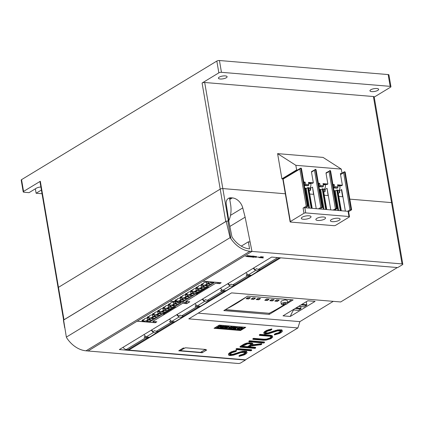 <?xml version="1.0" encoding="UTF-8"?>
<svg xmlns="http://www.w3.org/2000/svg" width="424" height="424" viewBox="0 0 424 424"><rect width="100%" height="100%" fill="white"/><g stroke="black" fill="none" stroke-linecap="round" stroke-linejoin="round"><path stroke-width="0.64" d="M227.73 220.989A1.892 0.604 -9.7 0 1 228.366 220.989L228.87 221.031L226.246 204.246A7.574 5.581 -121.3 0 1 228.404 198.4A7.574 5.581 -121.3 0 1 231.122 197.801L232.379 197.907A11.04 8.141 -121.3 0 1 242.756 207.908L245.13 217.178L251.994 251.427L202.953 281.207L221.19 282.723L219.659 283.651L215.567 283.311L185.691 301.453L189.788 301.798L186.724 303.653L182.633 303.314L152.757 321.456L156.848 321.8L155.322 322.728L137.084 321.212L88.044 350.993L238.076 363.474A1.892 0.604 -9.7 0 0 240.689 362.939L245.422 360.061L119.335 349.567L271.625 257.082L397.712 267.576L402.45 264.698A1.892 0.604 -9.7 0 0 402.8 264.253A1.892 0.604 -9.7 0 0 402.026 263.908L391.548 202.614A1.892 0.604 -9.7 0 1 392.322 202.958L402.8 264.253M88.044 350.993L86.024 350.807L249.969 251.247A25.239 18.608 -121.3 0 1 230.884 238.664L230.1 237.663L226.172 221.328A1.261 0.403 -9.7 0 1 227.863 220.999L228.79 221.074L231.96 236.91A22.716 16.748 58.7 0 0 249.566 248.888L248.353 241.818L250.091 241.961L251.989 251.416L249.969 251.247M349.816 199.142L391.548 202.614L373.406 96.529A1.892 0.604 -9.7 0 1 374.18 96.873L392.306 202.905M285.331 193.779L222.823 188.574A1.892 0.604 170.3 0 0 220.215 189.115L58.454 287.35A1.892 0.604 170.3 0 0 58.104 287.795L63.616 320.051M282.797 178.976L290.127 221.842A1.261 0.403 -9.7 0 0 290.641 222.07L333.884 225.669A1.261 0.403 -9.7 0 0 335.623 225.314L349.249 217.035A1.261 0.403 -9.7 0 0 349.482 216.738A1.261 0.403 -9.7 0 0 348.968 216.51L348.078 211.322L341.262 210.755L337.716 190.01L337.207 189.968L340.753 210.712L326.713 209.546L323.168 188.802L322.659 188.76L326.204 209.504L312.165 208.332L308.614 187.588L308.11 187.546L311.656 208.29L304.835 207.723A1.261 0.403 170.3 0 0 303.096 208.083L306.234 206.181L307.273 205.963L307.75 206.308L305.344 207.765M290.127 221.842A1.261 0.403 -9.7 0 1 290.361 221.545L283.126 179.076L299.885 169.049L306.234 206.181M307.888 206.128L301.464 168.556L301.109 168.153L300.484 168.222L299.885 169.049M290.361 221.545L303.987 213.272A1.261 0.403 -9.7 0 1 305.725 212.912L348.968 216.51M337.207 189.968L335.278 190.964L334.043 191.065M341.309 210.76L337.716 190.01M331.324 219.621A4.924 1.569 -9.7 0 1 336.63 218.212A4.924 1.569 -9.7 0 1 340.112 219.118A4.924 1.569 -9.7 0 1 339.205 220.279A4.924 1.569 -9.7 0 1 333.895 221.683A4.924 1.569 -9.7 0 1 330.413 220.777A4.924 1.569 -9.7 0 1 331.324 219.621M332.978 210.066L336.423 208.391L336.894 208.73L334.488 210.193M337.038 208.555L330.614 170.978L330.259 170.581L336.725 208.417M323.13 184.228L326.999 184.551L327.874 184.021L326.04 173.294A0.758 0.557 -121.3 0 1 326.257 172.695L330.259 170.581M329.634 170.644L329.035 171.476L335.379 208.608M345.369 211.099L341.707 189.65L341.399 189.623L342.624 196.773L338.866 196.46M322.659 188.76L320.73 189.756L319.495 189.851M326.761 209.551L323.168 188.802M316.776 218.408A4.924 1.569 -9.7 0 1 322.081 217.003A4.924 1.569 -9.7 0 1 325.563 217.91A4.924 1.569 -9.7 0 1 324.657 219.065A4.924 1.569 -9.7 0 1 319.346 220.475A4.924 1.569 -9.7 0 1 315.864 219.568A4.924 1.569 -9.7 0 1 316.776 218.408M318.424 208.857L320.83 207.394L322.176 207.203L322.346 207.522L319.94 208.984M322.489 207.341L316.066 169.77L315.71 169.367L322.176 207.203M308.582 183.02L312.451 183.338L313.325 182.808L311.492 172.08A0.758 0.557 -121.3 0 1 311.704 171.487L315.71 169.367M315.085 169.436L314.486 170.263L320.83 207.394M330.773 209.885L327.105 188.431L328.075 195.565L324.318 195.252M308.11 187.546L306.181 188.542L304.898 188.638M312.212 208.338L308.614 187.588M302.227 217.199A4.924 1.569 -9.7 0 1 307.533 215.79A4.924 1.569 -9.7 0 1 311.015 216.696A4.924 1.569 -9.7 0 1 310.108 217.857A4.924 1.569 -9.7 0 1 304.798 219.261A4.924 1.569 -9.7 0 1 301.316 218.355A4.924 1.569 -9.7 0 1 302.227 217.199M316.224 208.672L312.557 187.222L313.527 194.351L309.769 194.038M326.851 188.41L324.964 189.56M341.399 189.623L339.513 190.768M347.574 211.279L349.98 209.822L351.634 209.769L345.21 172.197L344.86 171.794L344.23 171.858L343.631 172.69L340.551 174.561M312.303 187.201L310.416 188.346M336.773 190.058L340.297 210.675M322.224 188.844L325.749 209.467M351.634 209.769L348.618 211.693M307.676 187.636L311.2 208.253M349.482 216.738L348.597 211.555A1.261 0.403 170.3 0 0 348.078 211.322M309.976 187.821A3.784 2.252 -85.2 0 0 310.834 183.64L310.76 183.2M324.524 189.03A3.784 2.252 -85.2 0 0 325.383 184.848L325.309 184.408M303.764 182.013L305.142 182.129L305.508 184.249A0.758 0.451 94.8 0 1 305.19 185.219L304.75 185.489L308.084 185.765L308.524 185.5A0.758 0.451 -85.2 0 0 308.842 184.525L308.476 182.405L313.325 182.808M332.914 184.44L334.239 184.546L334.605 186.671A0.758 0.451 94.8 0 1 334.287 187.641L333.847 187.906L337.186 188.187L337.621 187.922A0.758 0.451 -85.2 0 0 337.939 186.947L337.573 184.827L342.375 185.224L341.5 185.754L337.679 185.436M333.847 187.906L333.365 185.081L333.02 185.049M304.75 185.489L304.268 182.659L303.87 182.627M318.366 183.226L319.691 183.338L320.056 185.458A0.758 0.451 94.8 0 1 319.738 186.433L319.299 186.698L322.637 186.973L323.072 186.708A0.758 0.451 -85.2 0 0 323.39 185.739L323.024 183.613L327.874 184.021M339.073 190.238A3.784 2.252 -85.2 0 0 339.931 186.057L339.857 185.622M251.994 251.427L402.026 263.908M282.845 178.933L281.912 178.854L277.598 153.631L323.067 157.41L341.309 169.102L342.014 173.209M40.879 186.979A4.415 1.41 -9.7 0 0 36.321 188.23L29.033 192.655L23.988 192.231A1.892 0.604 -9.7 0 1 23.214 191.887L21.2 180.099A1.892 0.604 -9.7 0 1 21.55 179.654L216.834 61.061A1.892 0.604 -9.7 0 1 219.441 60.526L388.156 74.566A1.892 0.604 -9.7 0 1 388.93 74.91L390.944 86.697A1.892 0.604 -9.7 0 0 390.17 86.353L221.455 72.313A1.892 0.604 -9.7 0 0 218.848 72.849L202.084 83.03A1.892 0.604 -9.7 0 1 204.691 82.489L373.406 96.529M305.142 182.129L304.268 182.659M319.691 183.338L318.466 183.841M319.299 186.698L318.816 183.868M334.239 184.546L333.365 185.081M342.375 185.224L340.377 173.554L341.309 173.633M281.912 178.854L296.63 169.913L295.846 165.318L341.309 169.102M296.63 169.913L297.563 169.992M295.846 165.318L277.598 153.631M58.104 287.737L39.978 181.705A1.892 0.604 -9.7 0 1 40.328 181.265L63.992 319.765L225.759 221.529A1.892 0.604 -9.7 0 1 226.183 221.323L63.6 320.056L66.356 337.106L66.944 338.225A25.239 18.608 58.7 0 0 86.024 350.807M23.214 191.887A1.892 0.604 -9.7 0 1 23.564 191.441L40.328 181.265M41.398 190.026L36.109 193.243L42.034 193.736M36.109 193.243L35.351 188.818M219.213 77.157A4.415 1.41 -9.7 0 1 223.978 75.891A4.415 1.41 -9.7 0 1 227.105 76.707A4.415 1.41 -9.7 0 1 226.289 77.746A4.415 1.41 -9.7 0 1 221.524 79.007A4.415 1.41 -9.7 0 1 218.397 78.196A4.415 1.41 -9.7 0 1 219.213 77.157M370.767 89.766A4.415 1.41 -9.7 0 1 375.526 88.505A4.415 1.41 -9.7 0 1 378.653 89.316A4.415 1.41 -9.7 0 1 377.837 90.354A4.415 1.41 -9.7 0 1 373.072 91.621A4.415 1.41 -9.7 0 1 369.945 90.805A4.415 1.41 -9.7 0 1 370.767 89.766M390.944 86.697A1.892 0.604 -9.7 0 1 390.594 87.143L374.217 97.085M262.875 257.962L263.309 257.909M261.02 257.866L262.52 256.955L262.006 256.838L263.399 256.955L261.02 257.866M257.432 257.103L259.456 257.198L257.432 257.103M254.941 257.357L256.34 256.509L255.826 256.536L256.695 256.398L254.941 257.357M251.119 256.933L252.683 256.843L252.842 256.541L251.861 256.478L252.678 256.059L253.759 256.149L252.142 256.419L253.049 256.504L252.487 256.992L251.119 256.933M247.128 256.711L248.734 255.73L249.863 255.937L248.665 256.319L248.538 256.827L248.506 256.308L248.024 256.266L247.128 256.711M245.597 256.472L247.155 256.387L246.731 256.054L247.976 255.746L247.15 255.603L248.374 255.704L247.123 256.011L247.303 256.403L245.597 256.472L247.494 256.181M249.222 256.88L250.187 255.852L249.54 256.7L251.347 255.953L250.584 256.785L252.54 256.048L250.298 256.971L251.061 256.138L249.222 256.88M252.508 257.156L254.93 256.568L254.199 256.292L255.28 256.387L252.932 257.119L254.04 257.283L252.508 257.156M256.085 257.394L256.52 257.341M259.085 257.596L260.643 257.511L260.219 257.177L261.465 256.865L260.638 256.721L261.862 256.827L260.612 257.135L260.993 257.326L260.453 257.654L259.085 257.596M262.117 257.898L262.567 257.872L262.117 257.898M262.127 257.893L262.551 257.845M260.58 256.759L261.465 256.865M260.612 257.135L261.751 256.817M259.091 257.58L260.983 257.304M260.32 257.151L260.797 257.304M252.932 257.119L255.269 256.361M252.619 257.13L254.093 257.214M253.891 256.409L255.116 256.387M250.298 256.971L252.466 256.043M249.254 256.849L251.061 256.138M249.54 256.7L250.303 255.863M250.584 256.785L251.347 255.953M247.091 255.635L247.976 255.746M247.123 256.011L248.263 255.693M246.837 256.027L247.309 256.181M248.385 256.78L248.66 256.281L249.127 256.303M247.176 256.679L248.506 256.308M249.121 256.271L249.853 255.911M249.699 255.937L248.766 255.773L248.13 256.202L249.657 256.032L248.771 255.81L248.13 256.202M252.142 256.419L253.706 256.149M251.125 256.918L252.11 257.034L253.096 256.589M251.92 256.451L252.911 256.594M254.988 257.326L256.621 256.403M255.783 256.562L256.34 256.509M257.479 257.071L259.398 257.193M261.073 257.834L263.346 256.949M261.947 256.87L262.52 256.955M63.727 319.982A1.892 0.604 -9.7 0 1 63.992 319.765M64.681 327.763L63.409 320.327A1.261 0.403 -9.7 0 1 63.6 320.056M251.989 251.416L88.044 350.977M66.356 337.106L230.1 237.663M241.282 246.111L248.353 241.818M185.887 302.455L169.96 301.231M154.537 321.604L153.117 322.468L137.169 321.143M143.646 321.106L142.888 321.042A2.274 0.726 -9.7 0 1 141.966 320.629A2.274 0.726 -9.7 0 1 144.404 319.484A2.274 0.726 -9.7 0 1 144.224 319.256A2.274 0.726 -9.7 0 1 145.384 318.392A2.274 0.726 -9.7 0 1 147.769 318.074L148.527 318.138A2.459 0.784 -9.7 0 1 149.534 318.588A2.459 0.784 -9.7 0 1 147.462 319.733A2.459 0.784 -9.7 0 1 147.494 319.829A2.459 0.784 -9.7 0 1 146.232 320.761A2.459 0.784 -9.7 0 1 143.646 321.106L143.402 319.68M148.893 317.915L148.135 317.857A2.274 0.726 -9.7 0 1 147.213 317.444A2.274 0.726 -9.7 0 1 149.651 316.293A2.274 0.726 -9.7 0 1 149.471 316.071A2.274 0.726 -9.7 0 1 150.631 315.207A2.274 0.726 -9.7 0 1 153.016 314.889L153.774 314.953A2.459 0.784 -9.7 0 1 154.781 315.403A2.459 0.784 -9.7 0 1 152.709 316.548A2.459 0.784 -9.7 0 1 152.741 316.638A2.459 0.784 -9.7 0 1 151.479 317.576A2.459 0.784 -9.7 0 1 148.893 317.915L148.649 316.495M154.14 314.73L153.382 314.666A2.274 0.726 -9.7 0 1 152.46 314.253A2.274 0.726 -9.7 0 1 154.898 313.108A2.274 0.726 -9.7 0 1 154.718 312.886A2.274 0.726 -9.7 0 1 155.878 312.022A2.274 0.726 -9.7 0 1 158.263 311.704L159.021 311.767A2.459 0.784 -9.7 0 1 160.028 312.212A2.459 0.784 -9.7 0 1 157.951 313.363A2.459 0.784 -9.7 0 1 157.988 313.453A2.459 0.784 -9.7 0 1 156.726 314.391A2.459 0.784 -9.7 0 1 154.14 314.73L153.896 313.31M159.387 311.545L158.629 311.481A2.274 0.726 -9.7 0 1 157.707 311.068A2.274 0.726 -9.7 0 1 160.145 309.923A2.274 0.726 -9.7 0 1 159.965 309.7A2.274 0.726 -9.7 0 1 161.125 308.836A2.274 0.726 -9.7 0 1 163.51 308.518L164.268 308.582A2.459 0.784 -9.7 0 1 165.275 309.027A2.459 0.784 -9.7 0 1 163.198 310.177A2.459 0.784 -9.7 0 1 163.235 310.267A2.459 0.784 -9.7 0 1 161.973 311.2A2.459 0.784 -9.7 0 1 159.387 311.545L159.143 310.124M164.634 308.359L163.876 308.296A2.274 0.726 -9.7 0 1 162.948 307.882A2.274 0.726 -9.7 0 1 165.392 306.738A2.274 0.726 -9.7 0 1 165.206 306.51A2.274 0.726 -9.7 0 1 166.372 305.651A2.274 0.726 -9.7 0 1 168.757 305.333L169.515 305.397A2.459 0.784 -9.7 0 1 170.522 305.842A2.459 0.784 -9.7 0 1 168.445 306.992A2.459 0.784 -9.7 0 1 168.482 307.082A2.459 0.784 -9.7 0 1 167.22 308.015A2.459 0.784 -9.7 0 1 164.634 308.359L164.39 306.934M169.881 305.174L169.123 305.11A2.274 0.726 -9.7 0 1 168.196 304.697A2.274 0.726 -9.7 0 1 170.639 303.552A2.274 0.726 -9.7 0 1 170.453 303.324A2.274 0.726 -9.7 0 1 171.619 302.46A2.274 0.726 -9.7 0 1 174.004 302.148L174.762 302.206A2.459 0.784 -9.7 0 1 175.764 302.656A2.459 0.784 -9.7 0 1 173.692 303.807A2.459 0.784 -9.7 0 1 173.723 303.897A2.459 0.784 -9.7 0 1 172.467 304.829A2.459 0.784 -9.7 0 1 169.881 305.174L169.637 303.748M152.396 320.247L150.213 321.572L146.534 321.27L148.723 319.94L152.396 320.247M157.643 317.062L155.46 318.387L151.781 318.085L153.965 316.755L157.643 317.062M162.89 313.877L160.707 315.202L157.028 314.894L159.212 313.569L162.89 313.877M168.137 310.691L165.954 312.016L162.275 311.709L164.459 310.384L168.137 310.691M173.384 307.501L171.201 308.831L167.522 308.524L169.706 307.199L173.384 307.501M178.631 304.315L176.442 305.646L172.769 305.338L174.953 304.008L178.631 304.315M154.839 318.763L152.656 320.094L148.978 319.786L151.161 318.461L154.839 318.763M160.087 315.578L157.898 316.908L154.225 316.601L156.408 315.271L160.087 315.578M165.334 312.393L163.145 313.718L159.472 313.416L161.655 312.085L165.334 312.393M170.581 309.207L168.392 310.532L164.713 310.23L166.902 308.9L170.581 309.207M175.828 306.022L173.639 307.347L169.96 307.04L172.149 305.715L175.828 306.022M181.069 302.837L178.886 304.162L175.207 303.854L177.396 302.529L181.069 302.837M185.903 302.556L184.445 303.441L182.627 303.293L176.034 307.294L174.794 307.193L163.351 314.142L164.597 314.242L152.757 321.456M178.886 304.162L178.854 302.651M173.639 307.347L173.607 305.837M168.392 310.532L168.365 309.022M163.145 313.718L163.118 312.207M157.898 316.908L157.871 315.392M152.656 320.094L152.624 318.578M176.442 305.646L176.416 304.13M171.201 308.831L171.169 307.321M165.954 312.016L165.922 310.506M160.707 315.202L160.675 313.691M155.46 318.387L155.428 316.876M150.213 321.572L150.181 320.062M173.692 303.807L173.405 302.137M170.639 303.552L170.554 303.054M168.445 306.992L168.158 305.322M165.392 306.738L165.307 306.239M163.198 310.177L162.911 308.508M160.145 309.923L160.06 309.425M157.951 313.363L157.67 311.693M154.898 313.108L154.813 312.61M152.709 316.548L152.423 314.884M149.651 316.293L149.566 315.795M147.462 319.733L147.176 318.069M144.404 319.484L144.319 318.981M164.464 313.469L164.597 314.242M197.399 293.466L197.531 294.24L185.691 301.453M197.531 294.24L196.291 294.139L207.728 287.191L208.968 287.292L215.567 283.311M218.837 282.527L217.385 283.439L215.567 283.29M218.842 282.554L202.895 281.229M187.472 301.602L186.051 302.471L170.109 301.141M214.009 282.834L211.82 284.159L208.142 283.852L210.331 282.527L214.009 282.834M208.762 286.02L206.573 287.345L202.9 287.043L205.084 285.712L208.762 286.02M203.515 289.205L201.326 290.53L197.653 290.228L199.837 288.898L203.515 289.205M198.268 292.39L196.084 293.721L192.406 293.413L194.589 292.083L198.268 292.39M193.021 295.576L190.837 296.906L187.159 296.599L189.343 295.268L193.021 295.576M187.774 298.761L185.59 300.091L181.912 299.784L184.096 298.459L187.774 298.761M211.565 284.313L209.382 285.644L205.704 285.336L207.887 284.011L211.565 284.313M206.318 287.499L204.135 288.829L200.457 288.521L202.64 287.196L206.318 287.499M201.071 290.689L198.888 292.014L195.21 291.707L197.399 290.382L201.071 290.689M195.824 293.874L193.641 295.199L189.963 294.897L192.152 293.567L195.824 293.874M190.583 297.06L188.394 298.385L184.716 298.083L186.904 296.752L190.583 297.06M185.336 300.245L183.147 301.575L179.469 301.268L181.657 299.938L185.336 300.245M202.815 285.172L202.057 285.108A2.274 0.726 -9.7 0 1 201.135 284.695A2.274 0.726 -9.7 0 1 203.573 283.55A2.274 0.726 -9.7 0 1 203.393 283.322A2.274 0.726 -9.7 0 1 204.554 282.464A2.274 0.726 -9.7 0 1 206.939 282.146L207.696 282.209A2.459 0.784 -9.7 0 1 208.703 282.654A2.459 0.784 -9.7 0 1 206.626 283.804A2.459 0.784 -9.7 0 1 206.663 283.894A2.459 0.784 -9.7 0 1 205.402 284.827A2.459 0.784 -9.7 0 1 202.815 285.172L202.571 283.746M197.568 288.357L196.81 288.294A2.274 0.726 -9.7 0 1 195.888 287.88A2.274 0.726 -9.7 0 1 198.326 286.735A2.274 0.726 -9.7 0 1 198.146 286.507A2.274 0.726 -9.7 0 1 199.307 285.649A2.274 0.726 -9.7 0 1 201.692 285.331L202.449 285.394A2.459 0.784 -9.7 0 1 203.456 285.84A2.459 0.784 -9.7 0 1 201.379 286.99A2.459 0.784 -9.7 0 1 201.416 287.08A2.459 0.784 -9.7 0 1 200.154 288.013A2.459 0.784 -9.7 0 1 197.568 288.357L197.324 286.937M192.321 291.542L191.563 291.479A2.274 0.726 -9.7 0 1 190.641 291.065A2.274 0.726 -9.7 0 1 193.079 289.921A2.274 0.726 -9.7 0 1 192.899 289.698A2.274 0.726 -9.7 0 1 194.059 288.834A2.274 0.726 -9.7 0 1 196.445 288.516L197.202 288.58A2.459 0.784 -9.7 0 1 198.209 289.025A2.459 0.784 -9.7 0 1 196.137 290.175A2.459 0.784 -9.7 0 1 196.169 290.265A2.459 0.784 -9.7 0 1 194.907 291.203A2.459 0.784 -9.7 0 1 192.321 291.542L192.077 290.122M187.074 294.728L186.316 294.669A2.274 0.726 -9.7 0 1 185.394 294.251A2.274 0.726 -9.7 0 1 187.832 293.106A2.274 0.726 -9.7 0 1 187.652 292.883A2.274 0.726 -9.7 0 1 188.812 292.019A2.274 0.726 -9.7 0 1 191.203 291.701L191.955 291.765A2.459 0.784 -9.7 0 1 192.962 292.216A2.459 0.784 -9.7 0 1 190.89 293.36A2.459 0.784 -9.7 0 1 190.922 293.45A2.459 0.784 -9.7 0 1 189.661 294.389A2.459 0.784 -9.7 0 1 187.074 294.728L186.83 293.307M181.827 297.918L181.069 297.855A2.274 0.726 -9.7 0 1 180.147 297.441A2.274 0.726 -9.7 0 1 182.59 296.291A2.274 0.726 -9.7 0 1 182.405 296.069A2.274 0.726 -9.7 0 1 183.566 295.205A2.274 0.726 -9.7 0 1 185.956 294.887L186.714 294.95A2.459 0.784 -9.7 0 1 187.715 295.401A2.459 0.784 -9.7 0 1 185.643 296.546A2.459 0.784 -9.7 0 1 185.675 296.641A2.459 0.784 -9.7 0 1 184.413 297.574A2.459 0.784 -9.7 0 1 181.827 297.918L181.589 296.493M176.585 301.104L175.828 301.04A2.274 0.726 -9.7 0 1 174.9 300.627A2.274 0.726 -9.7 0 1 177.343 299.482A2.274 0.726 -9.7 0 1 177.158 299.254A2.274 0.726 -9.7 0 1 178.319 298.39A2.274 0.726 -9.7 0 1 180.709 298.072L181.467 298.136A2.459 0.784 -9.7 0 1 182.468 298.586A2.459 0.784 -9.7 0 1 180.396 299.736A2.459 0.784 -9.7 0 1 180.428 299.826A2.459 0.784 -9.7 0 1 179.167 300.759A2.459 0.784 -9.7 0 1 176.585 301.104L176.342 299.678M211.82 284.159L211.793 282.649M206.573 287.345L206.546 285.834M201.326 290.53L201.299 289.02M196.084 293.721L196.052 292.205M190.837 296.906L190.805 295.39M185.59 300.091L185.558 298.581M209.382 285.644L209.35 284.133M204.135 288.829L204.103 287.318M198.888 292.014L198.856 290.504M193.641 295.199L193.609 293.689M188.394 298.385L188.362 296.874M183.147 301.575L183.12 300.06M206.626 283.804L206.345 282.135M203.573 283.55L203.488 283.052M201.379 286.99L201.098 285.32M198.326 286.735L198.241 286.237M196.137 290.175L195.851 288.506M193.079 289.921L192.994 289.422M190.89 293.36L190.604 291.691M187.832 293.106L187.747 292.608M185.643 296.546L185.357 294.881M182.59 296.291L182.506 295.793M180.396 299.736L180.11 298.067M177.343 299.482L177.258 298.984M186.475 302.211L186.724 303.653M219.478 282.58L219.659 283.651M396.949 267.512L279.808 257.766M333.28 301.347L299.885 321.631L297.908 327.938L188.802 318.859L231.573 292.883L340.679 301.962L396.986 267.767M280.322 258.057L128.758 350.102L245.422 359.812L297.908 327.938M214.046 328.293L219.293 325.107L245.761 327.312L240.519 330.497L214.046 328.293M185.415 347.775L205.826 349.471L205.168 349.869L206.684 349.996L202.168 352.741L178.727 350.791L183.248 348.046L184.763 348.173L185.415 347.775M274.413 334.918L275.722 334.123L278.6 333.338L280.556 332.151L281.335 331.208L281.165 330.884L277.37 330.906L268.98 333.64L265.763 334.091L264.274 333.969L263.871 333.206L264.698 332.209L268.975 330.1L271.853 329.506L270.544 330.301L267.671 331.086L265.716 332.273L264.936 333.216L265.106 333.54L268.169 333.465L277.863 330.466L281.986 330.46L282.405 331.218L281.578 332.209L279.549 333.444L274.413 334.918L274.312 334.329L275.621 333.534L278.499 332.745L281.022 330.874M263.871 333.206L263.77 332.612L264.597 331.616L266.627 330.386L271.752 328.918L271.853 329.506M265.148 332.962L268.069 332.877L277.762 329.872L281.886 329.872L282.405 331.218M248.941 341.776L248.84 341.188L249.551 340.753L264.406 341.993L264.507 342.581L263.792 343.016L248.941 341.776L249.651 341.346L264.507 342.581M236.126 349.561L236.025 348.973L236.735 348.539L251.591 349.774L251.692 350.362L250.976 350.796L236.126 349.561L236.836 349.127L251.692 350.362M239.088 356.367L240.403 355.572L243.281 354.787L245.231 353.6L246.015 352.662L245.841 352.339L240.933 352.588L233.661 355.089L230.439 355.545L228.949 355.418L228.552 354.655L229.379 353.658L233.651 351.549L236.534 350.961L235.225 351.75L232.347 352.54L230.396 353.722L229.612 354.665L229.787 354.989L232.85 354.915L242.539 351.915L246.667 351.915L247.081 352.667L246.259 353.664L244.229 354.893L239.088 356.367L238.988 355.778L240.302 354.983L243.18 354.199L245.703 352.323M228.552 354.655L228.451 354.067L229.273 353.07L231.303 351.835L236.433 350.367L236.534 350.961M229.824 354.411L232.75 354.326L242.438 351.326L246.567 351.321L247.081 352.667M240.111 347.139L240.011 346.551L244.118 344.055L246.371 343.18L249.588 342.724L252.678 343.334L252.958 344.315L251.824 345.496L261.746 344.256L260.972 344.723L251.05 345.963L248.745 347.367L255.677 347.945L254.962 348.374L240.111 347.139L244.219 344.643L246.471 343.769L249.688 343.313L251.84 343.493L252.958 344.315M252.556 344.802L261.645 343.668L261.746 344.256M249.588 346.853L255.577 347.351L255.677 347.945M252.927 339.359L253.637 338.924L264.168 339.799L266.68 339.672L270.888 338.023L271.678 337.075L271.503 336.741L269.971 336.274L259.44 335.4L260.156 334.965L270.719 335.845L272.335 336.338L272.738 337.091L270.878 338.712L266.134 340.106L263.49 340.239L252.927 339.359L252.826 338.771L253.536 338.336L264.067 339.211L266.579 339.083L269.812 338.023L271.392 336.709M259.44 335.4L259.34 334.812L260.055 334.377L270.618 335.257L272.235 335.75L272.738 337.091M253.536 338.336L253.637 338.924M264.067 339.211L264.168 339.799M266.579 339.083L266.68 339.672M267.671 338.856L267.772 339.449M269.812 338.023L269.913 338.612M270.788 337.435L270.888 338.023M260.055 334.377L260.156 334.965M270.618 335.257L270.719 335.845M272.235 335.75L272.335 336.338M244.118 344.055L244.219 344.643M246.371 343.18L246.471 343.769M247.632 342.91L247.733 343.504M249.588 342.724L249.688 343.313M251.739 342.905L251.84 343.493M252.678 343.334L252.778 343.922M241.812 346.79L247.282 343.933L249.047 343.753L251.867 344.315L251.119 345.242L247.754 347.283L241.812 346.79M242.655 346.276L247.653 346.694L251.453 344.113M251.019 344.654L251.119 345.242M247.653 346.694L247.754 347.283M240.302 354.983L240.403 355.572M241.548 354.724L241.648 355.312M243.18 354.199L243.281 354.787M245.13 353.012L245.231 353.6M229.273 353.07L229.379 353.658M231.303 351.835L231.403 352.424M233.55 350.961L233.651 351.549M229.713 354.549L229.787 354.989M230.969 354.506L231.069 355.095M232.75 354.326L232.85 354.915M234.371 353.801L234.472 354.39M238.267 352.397L238.368 352.985M239.979 351.83L240.079 352.418M242.438 351.326L242.539 351.915M244.378 351.141L244.478 351.729M246.567 351.321L246.667 351.915M236.735 348.539L236.836 349.127M249.551 340.753L249.651 341.346M275.621 333.534L275.722 334.123M276.867 333.269L276.967 333.858M278.499 332.745L278.6 333.338M280.455 331.563L280.556 332.151M264.597 331.616L264.698 332.209M266.627 330.386L266.728 330.974M268.874 329.506L268.975 330.1M265.032 333.1L265.106 333.54M266.293 333.052L266.394 333.646M268.069 332.877L268.169 333.465M269.696 332.352L269.797 332.941M273.591 330.948L273.692 331.536M275.298 330.381L275.399 330.969M277.762 329.872L277.863 330.466M279.702 329.692L279.803 330.28M281.886 329.872L281.986 330.46M128.758 350.102L126.251 349.546A4.229 3.116 58.7 0 0 126.251 349.546L145.745 337.705A4.229 3.116 -121.3 0 1 145.734 337.705A4.229 3.116 -121.3 0 1 144.091 337.054L145.443 336.237M123.077 347.293A4.229 3.116 58.7 0 0 126.246 349.546M253.69 267.973A4.229 3.116 58.7 0 0 255.211 269.574L256.668 268.689A4.229 3.116 58.7 0 0 258.317 269.341L260.421 269.664L251.464 275.282M147.684 337.085L147.844 338.034L145.745 337.705M258.317 269.341A4.229 3.116 58.7 0 0 258.322 269.341L277.672 257.585M202.168 352.741L201.957 351.491M205.349 349.429L200.547 352.349L180.343 350.664L184.488 348.146M180.211 349.89L180.343 350.664M205.168 349.869L205.121 349.572M240.519 330.497L240.429 329.994M237.477 328.181L238.754 327.402L238.855 327.991L239.544 328.049L236.958 329.623L235.834 329.528L236.184 328.425L234.546 329.421L233.815 329.358L233.969 328.616M234.493 328.298L234.997 327.991M235.728 327.551L237.467 327.296L237.233 328.976L238.855 327.991M238.754 327.402L239.443 327.461L239.544 328.049M235.834 329.528L235.823 328.642M229.024 327.418L230.916 326.75L232.204 326.856L232.304 327.45L229.718 329.019L228.679 328.934L230.386 327.895L227.667 328.849L226.988 328.791L227.693 327.673L225.987 328.706L225.287 328.648L225.441 327.906M225.966 327.588L226.469 327.28M227.2 326.84L227.773 326.491L229.071 326.597L229.172 327.185L228.515 328.218L231.016 327.339L232.304 327.45M226.988 328.791L226.93 328.139M220.549 327.296L221.259 326.862M221.842 326.512L222.589 326.056L223.633 326.146L223.734 326.734L221.148 328.303L220.104 328.218L222.69 326.65L223.734 326.734M219.833 326.782L220.305 327.174A1.887 0.604 -9.7 0 1 220.57 327.418A1.887 0.604 -9.7 0 1 220.57 327.492A1.304 0.419 -9.7 0 1 219.902 327.9A1.606 0.514 -9.7 0 1 218.646 328.102A5.713 1.823 -9.7 0 1 216.892 327.911L216.791 327.323L217.321 326.999A4.643 1.484 170.3 0 0 218.249 327.19A1.32 0.424 170.3 0 0 218.471 327.206M218.318 326.554A1.818 0.578 -9.7 0 1 218.296 326.491A1.818 0.578 -9.7 0 1 218.296 326.427A1.224 0.392 -9.7 0 1 218.932 326.029A1.484 0.472 -9.7 0 1 220.125 325.849A4.357 1.394 -9.7 0 1 221.757 326.003L221.858 326.591L221.36 326.893A3.498 1.118 170.3 0 0 220.252 326.729L219.696 326.862A1.193 0.382 170.3 0 0 219.871 326.994M223.724 326.676L224.482 326.215L227.132 326.438L227.232 327.026L224.577 327.529L225.976 327.646L223.528 328.171L225.128 328.303L224.646 328.595L221.996 328.377L224.582 326.803L227.232 327.026M232.288 327.36L233.009 326.925L235.659 327.148L235.76 327.736L233.105 328.24L234.504 328.356L232.055 328.881L233.656 329.013L233.174 329.305L230.524 329.088L233.11 327.514L235.76 327.736M238.32 328.796A4.643 1.484 170.3 0 0 239.019 328.918A1.32 0.424 170.3 0 0 239.242 328.934M239.507 327.832A1.224 0.392 -9.7 0 1 239.708 327.757A1.484 0.472 -9.7 0 1 240.896 327.577A4.357 1.394 -9.7 0 1 242.528 327.731L242.629 328.319L242.136 328.621A3.498 1.118 170.3 0 0 241.028 328.457L240.472 328.589A1.193 0.382 170.3 0 0 240.641 328.722L241.076 328.902A1.887 0.604 -9.7 0 1 241.346 329.146A1.887 0.604 -9.7 0 1 241.346 329.22A1.304 0.419 -9.7 0 1 240.678 329.628A1.606 0.514 -9.7 0 1 239.417 329.83A5.713 1.823 -9.7 0 1 237.663 329.639L238.198 329.316A4.643 1.484 170.3 0 0 239.12 329.512A1.32 0.424 170.3 0 0 239.661 329.517L240.032 329.294A20.697 6.609 170.3 0 0 239.454 329.051A1.818 0.578 -9.7 0 1 239.168 328.812A1.818 0.578 -9.7 0 1 239.168 328.743A1.224 0.392 -9.7 0 1 239.809 328.346A1.484 0.472 -9.7 0 1 240.996 328.165A4.357 1.394 -9.7 0 1 242.629 328.319M236.301 327.201L236.401 327.789L237.567 327.885M233.815 329.358L236.401 327.789M228.605 328.521L228.679 328.934M230.916 326.75L231.016 327.339M227.773 326.491L227.874 327.079L229.172 327.185M225.287 328.648L227.874 327.079M222.589 326.056L222.69 326.65M220.04 327.853L220.104 328.218M218.932 326.029L219.033 326.618A1.484 0.472 -9.7 0 1 220.226 326.438A4.357 1.394 -9.7 0 1 221.858 326.591M218.296 326.427L218.397 327.015A1.224 0.392 -9.7 0 1 219.033 326.618M219.203 327.54L219.256 327.561A20.697 6.609 170.3 0 0 218.678 327.323A1.818 0.578 -9.7 0 1 218.397 327.079A1.818 0.578 -9.7 0 1 218.397 327.015M218.249 327.19L218.349 327.784A1.32 0.424 170.3 0 0 218.89 327.784L219.229 327.694M217.321 326.999L217.422 327.588A4.643 1.484 170.3 0 0 218.349 327.784M216.892 327.911L217.422 327.588M220.226 326.729L220.305 327.174M225.907 327.238L225.976 327.646M224.482 326.215L224.582 326.803M225.054 327.874L225.128 328.303M221.906 327.847L221.996 328.377M234.435 327.943L234.504 328.356M233.009 326.925L233.11 327.514M233.582 328.584L233.656 329.013M230.439 328.584L230.524 329.088M239.708 327.757L239.809 328.346M239.099 328.324L239.168 328.743M239.019 328.918L239.12 329.512M238.129 328.913L238.198 329.316M237.594 329.236L237.663 329.639M241.002 328.457L241.076 328.902M151.681 329.925A4.229 3.116 58.7 0 0 153.202 331.526L154.659 330.641A4.229 3.116 58.7 0 0 156.302 331.292L158.412 331.616L149.449 337.234M149.195 337.213L147.844 338.034M128.048 349.694L147.541 337.859M260.119 269.489L279.469 257.739M251.209 275.261L249.858 276.077L247.754 275.754A4.229 3.116 -121.3 0 1 246.106 275.102L247.457 274.286M228.186 283.465A4.229 3.116 58.7 0 0 229.707 285.061L231.165 284.175A4.229 3.116 58.7 0 0 232.813 284.827A4.229 3.116 58.7 0 0 232.818 284.827L234.615 284.976L249.551 275.907M234.615 284.976L234.917 285.151L233.661 286.152L225.96 290.769M225.706 290.747L224.354 291.569L222.25 291.246A4.229 3.116 -121.3 0 1 220.602 290.594L221.953 289.772M202.683 298.952A4.229 3.116 58.7 0 0 204.204 300.547L205.661 299.662A4.229 3.116 58.7 0 0 207.309 300.314L209.112 300.462L224.052 291.394M209.112 300.462L209.414 300.637L208.157 301.639L200.457 306.255M200.202 306.234L198.851 307.056L196.752 306.732A4.229 3.116 -121.3 0 1 196.741 306.732A4.229 3.116 -121.3 0 1 195.098 306.08L196.45 305.259M177.179 314.438A4.229 3.116 58.7 0 0 178.705 316.034L180.163 315.149A4.229 3.116 58.7 0 0 181.806 315.8L183.608 315.954L198.549 306.881M183.608 315.954L183.915 316.129L182.659 317.126L174.953 321.747M174.699 321.726L173.347 322.542L171.248 322.219A4.229 3.116 -121.3 0 1 169.595 321.567L170.946 320.745M158.104 331.441L173.045 322.367M143.911 334.642L146.132 336.958L149.518 337.239L156.806 332.814L156.732 331.324M245.925 272.69L248.146 275.006L251.533 275.287L258.815 270.862L258.746 269.373M156.302 331.292A4.229 3.116 58.7 0 0 156.308 331.292L171.248 322.219A4.229 3.116 -121.3 0 1 171.238 322.219M181.806 315.8A4.229 3.116 58.7 0 0 181.811 315.806L196.752 306.732M173.183 321.599L173.347 322.542M207.309 300.314A4.229 3.116 58.7 0 0 207.315 300.314L222.25 291.246A4.229 3.116 -121.3 0 1 222.245 291.24M198.686 306.112L198.851 307.056M224.19 290.62L224.354 291.569M247.754 275.754A4.229 3.116 -121.3 0 1 247.749 275.754L232.818 284.827M249.694 275.134L249.858 276.077M156.753 331.329L156.954 332.501M182.256 315.838L182.458 317.014M169.415 319.155L171.635 321.466L175.022 321.752L182.309 317.327L182.235 315.838M207.76 300.351L207.956 301.522M194.918 303.669L197.139 305.98L200.526 306.261L207.813 301.835L207.739 300.351M220.422 288.177L222.642 290.493L226.029 290.774L233.317 286.348L233.242 284.864L233.46 286.036M258.767 269.378L258.963 270.549M198.172 313.166L299.885 321.631M307.813 300.786L315.085 301.39L290.281 316.452L283.009 315.848L307.813 300.786M285.845 304.321L269.282 314.38L223.819 310.596L247.68 296.106L293.148 299.89L287.758 303.16M293.519 309.971A50.477 30.051 -85.2 0 0 290.281 316.452M300.669 306.541L300.966 308.274A0.503 0.302 94.8 0 1 300.754 308.921L298.422 310.336A0.503 0.302 94.8 0 1 298.183 310.32M306.276 301.713L306.796 304.734A0.503 0.302 94.8 0 1 306.584 305.381L304.252 306.796A0.503 0.302 94.8 0 1 304.013 306.78M269.282 314.38L269.102 313.325M182.309 317.327L178.923 317.046L176.702 314.73M207.813 301.835L204.426 301.554L202.206 299.243M233.317 286.348L229.93 286.067L227.709 283.751M284.324 304.644A301.586 179.564 94.8 0 1 269.176 313.278L225.192 309.764M291.474 299.747A301.586 179.564 94.8 0 1 287.673 302.418M225.398 309.637L269.176 313.278M281.276 304.103L280.889 301.84L281.483 300.976L285.018 299.879L287.35 300.542L287.769 302.996A3.291 1.049 170.3 0 0 285.437 302.386A3.291 1.049 170.3 0 0 281.886 303.33A3.291 1.049 170.3 0 0 281.276 304.103A3.291 1.049 170.3 0 0 283.608 304.713A3.291 1.049 170.3 0 0 287.159 303.769A3.291 1.049 170.3 0 0 287.769 302.996M279.209 300.086A301.586 179.564 94.8 0 1 277.413 301.337L274.89 301.125A301.586 179.564 -85.2 0 0 276.686 299.874L279.209 300.086M274.158 299.667A301.586 179.564 94.8 0 1 272.362 300.918L269.834 300.706A301.586 179.564 -85.2 0 0 271.636 299.455L274.158 299.667M269.108 299.243A301.586 179.564 94.8 0 1 267.311 300.494L264.783 300.287A301.586 179.564 -85.2 0 0 266.579 299.037L269.108 299.243M260.522 298.533A301.586 179.564 94.8 0 1 258.725 299.779L256.197 299.572A301.586 179.564 -85.2 0 0 257.993 298.321L260.522 298.533M255.465 298.109A301.586 179.564 94.8 0 1 253.669 299.36L251.146 299.148A301.586 179.564 -85.2 0 0 252.943 297.902L255.465 298.109M250.414 297.69A301.586 179.564 94.8 0 1 248.618 298.941L246.095 298.729A301.586 179.564 -85.2 0 0 247.892 297.478L250.414 297.69M226.326 309.075A301.586 179.564 -85.2 0 0 246.524 296.805M285.903 303.966A1.659 0.53 170.3 0 0 285.532 303.277A1.659 0.53 170.3 0 0 283.248 303.748A1.659 0.53 170.3 0 0 283.619 304.437A1.659 0.53 170.3 0 0 285.903 303.966M278.923 300.06L277.397 300.992L275.335 300.817M277.354 300.987L277.413 301.337M273.872 299.641L272.341 300.568L270.284 300.399M272.303 300.568L272.362 300.918M268.821 299.222L267.29 300.15L265.233 299.98M267.252 300.144L267.311 300.494M260.23 298.507L258.704 299.434L256.642 299.264M258.661 299.429L258.725 299.779M255.179 298.088L253.653 299.015L251.591 298.841M253.61 299.01L253.669 299.36M250.128 297.664L248.602 298.591L246.54 298.422M248.559 298.591L248.618 298.941M228.806 220.623A31.546 23.256 58.7 0 0 230.534 203.992L229.522 198.072A7.574 5.581 -121.3 0 0 228.223 198.517M156.806 332.814L153.419 332.533L146.132 336.958M153.419 332.533L151.198 330.216M178.923 317.046L171.635 321.466M204.426 301.554L197.139 305.98M229.93 286.067L222.642 290.493M258.815 270.862L255.434 270.581L248.146 275.006M255.434 270.581L253.213 268.265M155.136 321.657L155.322 322.728M229.866 226.448L245.13 217.178M309.239 190.954L310.707 190.069L309.223 190.842M310.294 190.27L309.886 187.858L310.304 187.7L310.707 190.069M308.799 188.373L309.886 187.858M323.788 192.162L325.256 191.277L323.772 192.056M324.848 191.478L324.434 189.072L324.853 188.908L325.256 191.277M323.348 189.581L324.434 189.072M338.336 193.371L339.81 192.491L338.32 193.264M339.396 192.692L338.983 190.281L339.401 190.122L339.81 192.491M337.896 190.795L338.983 190.281M303.987 213.272L303.096 208.083M305.725 212.912L304.835 207.723M326.04 173.294L329.035 171.476M311.492 172.08L314.486 170.263M335.278 190.964L338.628 210.537M337.896 210.474L334.584 191.107M320.73 189.756L324.079 209.323M308.799 208.057L305.487 188.685M323.348 209.265L320.035 189.899M301.109 168.153L307.58 205.99M315.408 169.34L321.874 207.182M329.957 170.554L336.423 208.391M343.631 172.69L349.98 209.822M344.553 171.768L351.024 209.604M344.86 171.794L351.326 209.631M300.807 168.127L307.273 205.963M306.181 188.542L309.531 208.115M222.823 188.574L228.366 220.989M204.691 82.489L222.828 188.574M333.958 190.556L335.713 190.705M333.094 185.489L333.439 185.521M337.753 185.876L339.931 186.057M304.814 188.134L306.616 188.282M303.944 183.062L304.342 183.099M308.656 183.454L310.834 183.64M319.41 189.348L321.164 189.491M318.546 184.281L318.89 184.308M323.205 184.668L325.383 184.848M334.287 187.641L337.621 187.922M319.738 186.433L323.072 186.708M305.19 185.219L308.524 185.5M334.605 186.671L337.939 186.947M320.056 185.458L323.39 185.739M305.508 184.249L308.842 184.525M202.084 83.03L225.759 221.529M218.848 72.849L216.834 61.061M23.564 191.441L21.55 179.654M390.17 86.353L388.156 74.566M221.455 72.313L219.441 60.526M227.863 220.999L230.884 238.664M169.123 305.11L168.932 303.997M163.876 308.296L163.685 307.183M158.629 311.481L158.438 310.373M153.382 314.666L153.191 313.559M148.135 317.857L147.944 316.744M142.888 321.042L142.703 319.929M202.057 285.108L201.866 283.995M196.81 288.294L196.619 287.186M191.563 291.479L191.372 290.371M186.316 294.669L186.131 293.556M181.069 297.855L180.884 296.742M175.828 301.04L175.637 299.927M240.599 329.84A0.419 0.313 -121.3 0 1 240.35 329.994L240.148 329.978M244.887 327.238L240.35 329.994L214.756 327.863M220.125 325.849L220.226 326.438M218.821 327.376L218.89 327.784M240.896 327.577L240.996 328.165M239.592 329.109L239.661 329.517M292.846 309.875L298.422 310.336M301.968 304.331L306.796 304.734M301.003 304.92L306.584 305.381M298.671 306.335L304.252 306.796M296.137 307.872L300.966 308.274M295.173 308.46L300.754 308.921M230.492 215.36L242.756 207.908M229.633 198.708L231.122 197.801M229.766 199.492L232.379 197.907M282.808 178.954L300.484 168.222M340.477 174.137L344.23 171.858M214.703 327.895L240.244 330.02A0.419 0.419 0 0 0 240.498 329.962L244.971 327.243M218.397 327.079L218.296 326.491M220.57 327.418L220.469 326.83M239.168 328.812L239.088 328.33M241.346 329.146L241.245 328.558M298.3 310.368L292.783 309.912M304.13 306.828L298.613 306.372"/></g></svg>
